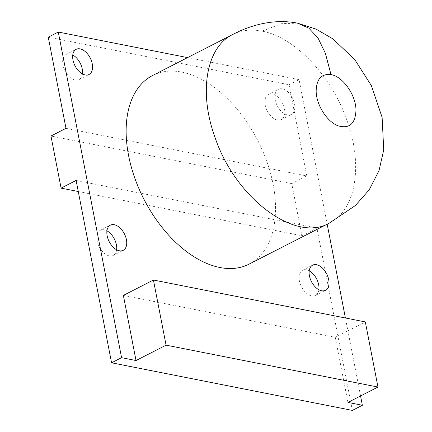 <?xml version="1.0" encoding="UTF-8"?>
<svg xmlns="http://www.w3.org/2000/svg" width="432" height="432" viewBox="0 0 432 432"><rect width="100%" height="100%" fill="white"/><g stroke="black" fill="none" stroke-linecap="round" stroke-linejoin="round"><path stroke-width="0.32" stroke-dasharray="2.16 1.62" d="M152.599 75.492A105.943 64.049 -117.1 0 1 181.845 72.122A105.943 64.049 -117.1 0 1 267.1 162.184A105.943 64.049 -117.1 0 1 249.075 264.136M65.988 128.336L306.785 175.948L291.757 183.632L301.887 235.732L78.273 191.522M301.887 235.732L316.91 228.047L76.118 180.441M291.757 183.632L50.965 136.021M352.355 410.4L316.91 228.047M116.624 249.761A14.126 8.543 -117.1 0 1 113.206 255.436A14.126 8.543 -117.1 0 1 109.307 255.884A14.126 8.543 -117.1 0 1 97.94 243.88A14.126 8.543 -117.1 0 1 100.343 230.283A14.126 8.543 -117.1 0 1 106.942 230.839M318.892 289.753A14.126 8.543 -117.1 0 1 315.473 295.429A14.126 8.543 -117.1 0 1 311.575 295.877A14.126 8.543 -117.1 0 1 300.208 283.867A14.126 8.543 -117.1 0 1 302.611 270.275A14.126 8.543 -117.1 0 1 309.209 270.826M123.368 295.402L335.27 337.295L365.321 321.926M335.27 337.295L347.927 402.419M360.563 395.96L345.406 317.99M327.175 224.192L299.079 79.65L187.574 57.602M287.41 114.912A14.126 8.543 -117.1 0 1 276.043 102.908A14.126 8.543 -117.1 0 1 278.446 89.311A14.126 8.543 -117.1 0 1 292.48 97.999A14.126 8.543 -117.1 0 1 291.308 114.464A14.126 8.543 -117.1 0 1 287.41 114.912M82.442 73.921A14.126 8.543 -117.1 0 1 79.024 79.596A14.126 8.543 -117.1 0 1 75.125 80.044A14.126 8.543 -117.1 0 1 63.758 68.04A14.126 8.543 -117.1 0 1 66.161 54.443A14.126 8.543 -117.1 0 1 72.765 54.999M277.393 120.037A14.126 8.543 -117.1 0 1 266.026 108.027A14.126 8.543 -117.1 0 1 268.429 94.435A14.126 8.543 -117.1 0 1 282.463 103.124A14.126 8.543 -117.1 0 1 281.291 119.588A14.126 8.543 -117.1 0 1 277.393 120.037M306.785 175.948L289.062 84.769L48.265 37.163M289.062 84.769L299.079 79.65M329.362 223.106C355.595 210.465 363.436 165.694 347.177 121.014C332.008 76.286 294.629 36.85 261.986 31.142L281.594 23.674L297.508 23.161M261.986 31.142C251.105 29.041 241.353 30.159 232.735 34.506L232.249 34.754M327.974 223.781L329.211 223.15M79.024 79.596L89.041 74.477M66.161 54.443L76.178 49.324M315.473 295.429L325.49 290.304M302.611 270.275L312.628 265.151M281.291 119.588L291.308 114.464M268.429 94.435L278.446 89.311M113.206 255.436L123.223 250.312M100.343 230.283L110.36 225.164"/><path stroke-width="0.65" d="M327.974 223.781L249.075 264.136A105.943 64.049 -117.1 0 1 143.807 198.979A105.943 64.049 -117.1 0 1 152.599 75.492L232.249 34.754M377.978 387.05L347.927 402.419L362.372 405.275L352.355 410.4L111.564 362.794L76.118 180.441L61.09 188.125L50.965 136.021L65.988 128.336L48.265 37.163L58.282 32.038L121.581 357.669L136.026 360.526L123.368 295.402L153.419 280.028L166.077 345.157L377.978 387.05L365.321 321.926L153.419 280.028M78.273 191.522L61.09 188.125M106.942 230.839A14.126 8.543 -117.1 0 1 116.624 249.761M309.209 270.826A14.126 8.543 -117.1 0 1 318.892 289.753M136.026 360.526L166.077 345.157M362.372 405.275L360.563 395.96M345.406 317.99L327.175 224.192M187.574 57.602L58.282 32.038M85.142 74.925A14.126 8.543 -117.1 0 1 73.775 62.915A14.126 8.543 -117.1 0 1 76.178 49.324A14.126 8.543 -117.1 0 1 90.212 58.012A14.126 8.543 -117.1 0 1 89.041 74.477A14.126 8.543 -117.1 0 1 85.142 74.925M321.592 290.752A14.126 8.543 -117.1 0 1 310.225 278.748A14.126 8.543 -117.1 0 1 312.628 265.151A14.126 8.543 -117.1 0 1 326.662 273.839A14.126 8.543 -117.1 0 1 325.49 290.304A14.126 8.543 -117.1 0 1 321.592 290.752M119.324 250.765A14.126 8.543 -117.1 0 1 107.957 238.756A14.126 8.543 -117.1 0 1 110.36 225.164A14.126 8.543 -117.1 0 1 124.394 233.847A14.126 8.543 -117.1 0 1 123.223 250.312A14.126 8.543 -117.1 0 1 119.324 250.765M72.765 54.999A14.126 8.543 -117.1 0 1 82.442 73.921M111.564 362.794L121.581 357.669M297.508 23.161L316.04 29.106L332.926 38.891L354.758 59.589L371.353 85.585L382.12 117.385L383.735 149.882L379.021 170.624L369.203 189.842L355.433 205.481L329.222 223.177C295.007 243.081 234.733 197.581 214.769 136.636C198.504 91.903 206.377 47.023 232.729 34.506C249.912 25.369 273.758 18.382 297.508 23.161L308.777 28.096L318.022 38.032L325.399 53.347L331.004 74.601C342.819 76.405 355.995 95.175 355.979 110.165C355.369 123.757 349.445 128.984 338.202 125.847C327.105 121.948 316.208 104.782 316.159 91.141C316.489 79.051 321.435 73.537 331.004 74.601"/></g></svg>

